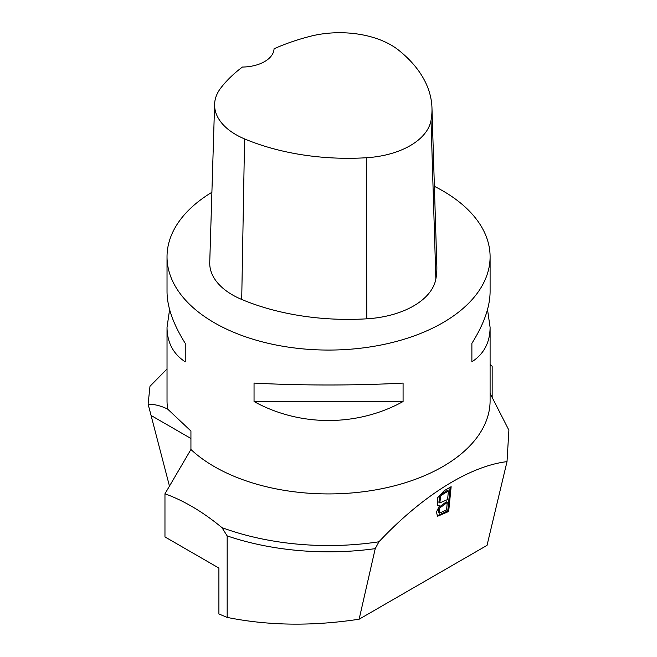 <?xml version="1.0" encoding="UTF-8"?>
<svg xmlns="http://www.w3.org/2000/svg" width="657" height="657" viewBox="0 0 657 657"><rect width="100%" height="100%" fill="white"/><g stroke="black" fill="none" stroke-linecap="round" stroke-linejoin="round"><path stroke-width="0.99" d="M434.384 186.342A161.54 93.261 180 0 1 442.785 190.859A161.54 93.261 180 0 1 490.097 256.805A161.54 93.261 180 0 1 328.557 350.066A161.54 93.261 180 0 1 167.026 256.805A161.54 93.261 180 0 1 211.891 192.296M167.026 256.805L167.026 291.741C167.141 306.975 173.21 324.18 185.241 343.348L185.241 361.818C173.21 353.983 167.141 342.502 167.026 327.375L167.026 400.663A161.54 93.261 0 0 0 167.691 409.13L168.586 409.385M167.026 369.012L149.985 386.267L148.112 404.145C154.699 404.236 161.22 405.895 167.691 409.13L190.932 431.033L190.932 449.487A161.54 93.261 0 0 0 372.503 490.409A161.54 93.261 0 0 0 490.097 400.663L490.097 327.375C489.974 342.502 483.905 353.983 471.882 361.818L471.882 343.348C483.905 324.18 489.974 306.975 490.097 291.741L490.097 256.805M254.045 401.542L254.045 383.072C299.896 385.626 357.219 385.626 403.078 383.072L403.078 401.542C357.219 426.828 299.896 426.828 254.045 401.542L403.078 401.542M487.519 309.562L490.097 327.375M167.026 327.375L169.605 309.562M431.969 107.92L436.839 266.142A180.921 104.455 180 0 1 435.862 279.02A77.534 44.766 180 0 1 366.828 318.817A180.921 104.455 180 0 1 241.71 299.461A77.534 44.766 180 0 1 209.739 262.439L214.609 104.217A72.664 41.958 180 0 1 220.851 87.931A176.051 101.646 180 0 1 242.408 67.055A32.308 18.651 180 0 0 274.051 48.782A176.051 101.646 180 0 1 310.03 36.357A72.664 41.958 180 0 1 398.454 50.039A176.051 101.646 180 0 1 431.969 107.92A176.051 101.646 180 0 1 431.017 120.445A72.664 41.958 180 0 1 366.319 157.746A176.051 101.646 180 0 1 244.576 138.914A72.664 41.958 180 0 1 214.609 104.217M471.882 343.348L471.882 361.818M185.241 361.818L185.241 343.348M164.964 493.793C184.017 500.691 203.021 511.967 221.959 527.628L227.174 535.915L227.174 617.408L218.904 613.975L218.904 568.075L164.964 536.925L164.964 493.793L190.932 449.487M490.097 364.536L492.159 366.163L490.097 365.013M492.159 397.23L492.159 366.163M221.959 527.628A198.578 114.647 0 0 0 378.933 541.795L375.229 548.644L359.124 619.214C312.256 626.335 268.278 625.735 227.174 617.408M490.097 393.412L508.888 430.154L507.015 461.633C468.31 466.306 420.57 497.423 378.933 541.795M227.174 535.915A200.303 115.648 0 0 0 375.229 548.644M507.015 461.633L487.026 545.367L359.124 619.214M444.165 490.713L437.784 497.563L437.619 505.586L439.459 505.874L436.478 511.959L437.463 516.312L448.665 511.491L451.137 486.689L444.165 490.713M148.112 404.145L169.465 486.09M448.427 491.009L447.581 499.542L439.779 502.925L440.757 496.199L442.218 494.713L448.427 491.009L447.516 490.377L441.307 494.072L442.218 494.713M441.307 494.072L439.845 495.559L438.868 502.285L439.779 502.925M447.286 502.465L446.546 509.963L439.369 513.183L439.697 508.017L447.286 502.465L446.382 501.825L438.786 507.376L438.465 512.55L439.369 513.183M450.102 487.289L447.762 510.85L448.665 511.491M447.762 510.85L437.053 515.909M437.217 505.192L439.459 505.874M431.017 120.445L435.862 279.02M366.319 157.746L366.828 318.817M244.576 138.914L241.71 299.461M151.488 415.709L190.932 438.482M439.845 495.559L440.757 496.199"/></g></svg>
